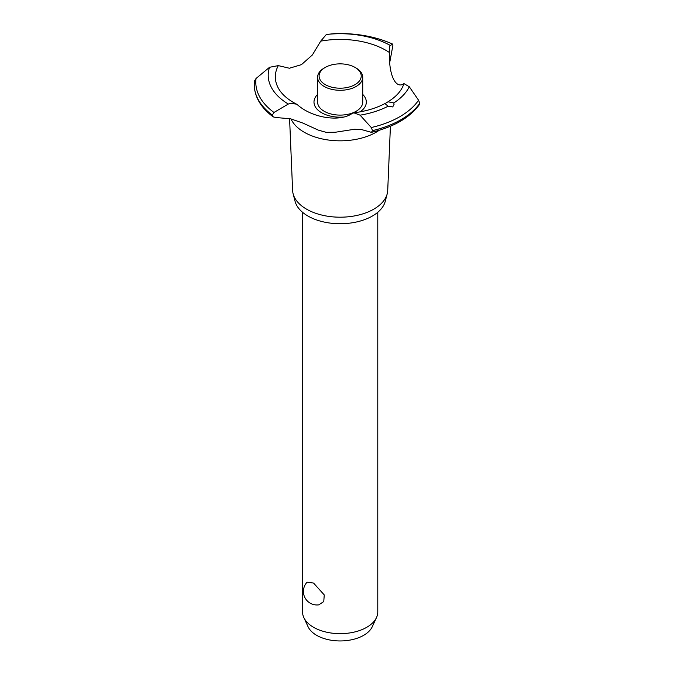 <?xml version="1.0" encoding="UTF-8"?>
<svg xmlns="http://www.w3.org/2000/svg" width="674" height="674" viewBox="0 0 674 674"><rect width="100%" height="100%" fill="white"/><g stroke="black" fill="none" stroke-linecap="round" stroke-linejoin="round"><path stroke-width="1.01" d="M302.542 212.285L302.542 611.933A37.618 21.72 0 0 0 303.814 617.527A37.618 21.72 0 0 0 313.562 627.292A37.618 21.72 0 0 0 349.924 632.911A37.618 21.72 0 0 0 376.513 617.527A37.618 21.72 0 0 0 377.777 611.933L377.777 212.285M307.058 582.201L313.562 583.061L324.253 594.923L323.764 601.553L318.768 604.856A13.539 13.539 0 0 1 307.058 582.201M376.513 617.527L372.275 626.702A33.237 19.192 180 0 1 348.787 640.292A33.237 19.192 180 0 1 316.662 635.329A33.237 19.192 180 0 1 308.043 626.702L303.814 617.527M390.414 126.257L387.719 190.397A47.568 27.466 180 0 1 387.205 193.817L385.25 201.324A45.596 26.32 180 0 1 354.423 222.412A45.596 26.32 180 0 1 307.925 216.025A45.596 26.32 180 0 1 295.077 201.324L293.123 193.817A47.568 27.466 180 0 1 292.609 190.397L289.584 118.565M387.205 193.817A47.568 27.466 180 0 1 355.038 215.815A47.568 27.466 180 0 1 306.527 209.151A47.568 27.466 180 0 1 293.123 193.817M379.176 130.301A50.862 29.361 180 0 1 376.126 132.23A50.862 29.361 180 0 1 304.201 132.23A50.862 29.361 180 0 1 290.957 118.885M389.858 45.958L392.47 44.046L392.883 45.546L389.783 62.193M290.469 118.767L276.003 117.537L273.256 116.914L272.321 115.102L273.973 112.457L288.303 104.049L290.469 103.341L296.526 104.141L298.135 105.355C312.82 117.975 339.662 122.112 351.836 113.67L353.825 112.811L360.093 115.17L371.281 127.529L372.511 130.613L371.408 132.348L361.753 129.627L354.516 129.265L335.273 132.256L326.165 132.331L318.28 130.107L302.862 123.064L290.469 118.767M333.655 33.7L326.351 34.484L320.714 41.139L312.357 54.982L301.447 64.645L289.399 68.234L278.311 65.622L269.541 67.282L256.053 78.479L254.452 81.065L254.241 84.368A85.918 49.606 180 0 1 254.435 81.327M343.369 117.065A26.168 15.106 180 0 1 321.658 112.76A26.168 15.106 180 0 1 317.589 94.427M320.714 41.139A64.839 37.432 180 0 1 386.008 50.382A64.839 37.432 180 0 1 389.538 52.589C389.572 47.155 389.816 44.872 390.271 45.731M296.526 104.141L293.628 102.574C286.686 98.497 281.749 93.956 278.809 88.96A64.839 37.432 180 0 1 278.311 65.622M392.723 106.939L388.106 106.231L385.014 103.636L387.997 101.799L393.818 102.937L394.046 104.386L392.723 106.939M371.408 132.348C393.641 127.083 409.649 117.815 419.439 104.554L419.759 103.341L418.571 100.232L409.303 86.761L403.937 83.584A64.839 37.432 180 0 1 401.51 88.96C398.772 93.619 394.265 97.898 387.997 101.799M403.937 83.584C395.689 89.768 388.494 74.25 389.538 52.589L389.538 53.313M362.73 94.427A26.168 15.106 180 0 1 360.093 111.859M392.47 44.046L392.563 44.054C375.081 36.32 355.442 32.874 333.638 33.7A84.36 48.705 180 0 1 392.47 44.046M356.125 68.04L355.055 67.425L356.125 68.04A22.571 13.033 180 0 1 362.73 77.257L362.73 102.077A22.571 13.033 180 0 1 348.795 114.108A22.571 13.033 180 0 1 324.202 111.286A22.571 13.033 180 0 1 317.589 102.077L317.589 77.257A22.571 13.033 180 0 1 324.202 68.04L325.264 67.425A21.062 12.166 0 0 0 325.264 84.629A21.062 12.166 0 0 0 355.055 84.629A21.062 12.166 0 0 0 355.055 67.425A21.062 12.166 0 0 0 325.264 67.425M362.73 77.257A22.571 13.033 180 0 1 348.795 89.297A22.571 13.033 180 0 1 324.202 86.474A22.571 13.033 180 0 1 317.589 77.257M419.759 103.341A85.918 49.606 180 0 1 400.912 119.736A85.918 49.606 180 0 1 372.511 130.613M419.759 103.383A85.918 49.606 180 0 1 400.912 119.787A85.918 49.606 180 0 1 372.511 130.663M388.106 106.231A71.958 41.544 180 0 1 360.093 115.17M418.571 100.232A84.36 48.705 180 0 1 399.817 116.703A84.36 48.705 180 0 1 371.281 127.529M409.303 86.761A71.958 41.544 180 0 1 393.818 102.937M272.321 115.144A85.918 49.606 180 0 1 254.241 84.823A85.918 49.606 180 0 1 254.241 84.713A85.918 49.606 180 0 1 254.241 84.688A85.918 49.606 180 0 1 254.241 84.368M272.321 115.102A85.918 49.606 180 0 1 254.241 84.663L254.241 84.713M273.973 112.457A84.36 48.705 180 0 1 256.053 78.479M288.303 104.049A71.958 41.544 180 0 1 269.541 67.282M326.351 34.484A71.958 41.544 180 0 1 390.044 45.31M385.216 103.4C376.362 108.16 365.898 111.294 353.825 112.811M273.256 116.914C260.939 107.789 254.603 97.09 254.241 84.823"/></g></svg>
